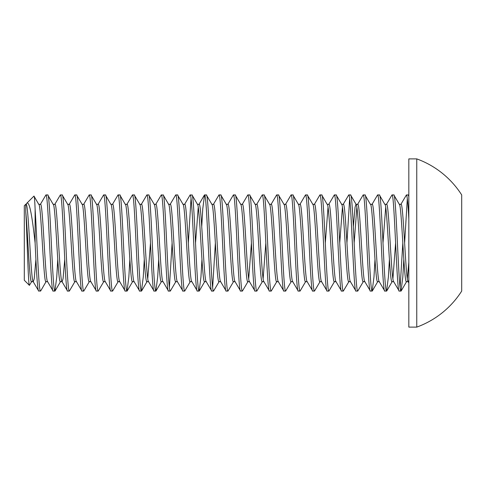 <?xml version="1.0" encoding="UTF-8"?>
<svg xmlns="http://www.w3.org/2000/svg" width="486" height="486" viewBox="0 0 486 486"><rect width="100%" height="100%" fill="white"/><g stroke="black" fill="none" stroke-linecap="round" stroke-linejoin="round"><path stroke-width="0.73" d="M416.757 158.886L408.829 158.886L408.829 327.114L416.757 327.114A89.491 89.491 0 0 0 461.7 291.065L461.7 194.935A89.491 89.491 0 0 0 416.757 158.886L416.757 327.114M399.213 204.302C401.618 201.909 404.024 284.091 406.424 281.698L408.118 281.698M399.322 204.302L401.017 204.302C403.416 201.909 405.822 284.091 408.228 281.698L408.829 280.349M25.752 211.671L25.752 204.302L24.3 205.748L24.3 280.252L29.403 285.355C28.237 286.576 27.009 231.5 25.752 211.671C27.641 231.044 29.597 283.794 31.511 281.698L33.2 281.698M25.752 204.302L26.104 204.302C28.504 201.909 30.91 284.091 33.315 281.698L34.214 278.751L35.909 259.39M47.622 281.698L45.927 281.698C43.527 284.091 41.122 201.909 38.722 204.302L33.971 196.077L26.584 203.464C29.719 199.831 32.513 219.617 35.114 243C36.31 268.667 37.525 291.74 38.722 291.065L40.703 290.907L46.152 281.503M38.831 204.302L40.52 204.302C42.926 201.909 45.332 284.091 47.731 281.698M62.044 281.698L60.349 281.698C57.949 284.091 55.544 201.909 53.138 204.302L47.731 194.935C50.137 191.964 52.537 294.036 54.942 291.065L53.138 291.065C50.738 294.036 48.333 191.964 45.927 194.935L47.731 194.935M53.247 204.302L54.942 204.302C57.342 201.909 59.748 284.091 62.153 281.698L63.052 278.751L64.753 259.39M67.56 204.302C69.96 201.909 72.365 284.091 74.771 281.698L76.46 281.698M67.669 204.302L69.364 204.302C71.764 201.909 74.17 284.091 76.569 281.698M81.982 204.302C84.382 201.909 86.787 284.091 89.187 281.698L90.882 281.698M82.091 204.302L83.78 204.302C86.186 201.909 88.592 284.091 90.991 281.698M96.398 204.302C98.804 201.909 101.203 284.091 103.609 281.698L105.304 281.698M96.507 204.302L98.202 204.302C100.602 201.909 103.008 284.091 105.413 281.698M119.72 281.698L118.031 281.698C115.625 284.091 113.22 201.909 110.82 204.302L105.413 194.935C107.813 191.964 110.219 294.036 112.618 291.065L110.82 291.065C108.414 294.036 106.009 191.964 103.609 194.935L105.413 194.935M110.93 204.302L112.618 204.302C115.024 201.909 117.43 284.091 119.829 281.698M134.142 281.698L132.447 281.698C130.048 284.091 127.642 201.909 125.236 204.302L119.829 194.935C122.235 191.964 124.641 294.036 127.04 291.065L125.236 291.065C122.837 294.036 120.431 191.964 118.031 194.935L119.829 194.935M125.345 204.302L127.04 204.302C129.446 201.909 131.846 284.091 134.251 281.698M139.658 204.302C142.064 201.909 144.464 284.091 146.869 281.698L148.558 281.698M139.768 204.302L141.462 204.302C143.862 201.909 146.268 284.091 148.673 281.698M154.08 204.302C156.48 201.909 158.886 284.091 161.285 281.698L162.98 281.698M154.19 204.302L155.878 204.302C158.284 201.909 160.69 284.091 163.089 281.698L168.496 291.065C166.097 294.036 163.691 191.964 161.285 194.935L163.266 195.093L168.721 204.497M168.496 204.302C170.902 201.909 173.308 284.091 175.707 281.698L177.402 281.698M168.606 204.302L170.3 204.302C172.7 201.909 175.106 284.091 177.512 281.698M182.918 204.302C185.318 201.909 187.724 284.091 190.129 281.698L191.927 281.698C189.528 284.091 187.122 201.909 184.723 204.302L183.028 204.302M197.559 204.497L192.11 195.093L190.129 194.935C192.529 191.964 194.935 294.036 197.34 291.065L191.927 281.698M197.34 204.302C199.74 201.909 202.146 284.091 204.545 281.698L206.24 281.698M197.45 204.302L199.139 204.302C201.544 201.909 203.95 284.091 206.35 281.698M211.756 204.302C214.162 201.909 216.562 284.091 218.967 281.698L220.772 281.698C218.366 284.091 215.96 201.909 213.561 204.302L211.866 204.302M226.178 204.302C228.578 201.909 230.984 284.091 233.389 281.698L235.078 281.698M226.288 204.302L227.977 204.302C230.382 201.909 232.788 284.091 235.188 281.698M240.594 204.302C243 201.909 245.406 284.091 247.805 281.698L249.5 281.698M240.704 204.302L242.399 204.302C244.804 201.909 247.204 284.091 249.61 281.698M255.016 204.302C257.422 201.909 259.822 284.091 262.227 281.698L263.922 281.698M255.126 204.302L256.821 204.302C259.22 201.909 261.626 284.091 264.032 281.698M269.438 204.302C271.838 201.909 274.244 284.091 276.643 281.698L278.338 281.698M269.548 204.302L271.237 204.302C273.642 201.909 276.048 284.091 278.448 281.698M283.854 204.302C286.26 201.909 288.666 284.091 291.065 281.698L292.76 281.698M283.964 204.302L285.659 204.302C288.058 201.909 290.464 284.091 292.87 281.698M298.276 204.302C300.676 201.909 303.082 284.091 305.487 281.698L307.176 281.698M298.386 204.302L300.081 204.302C302.48 201.909 304.886 284.091 307.286 281.698M312.698 204.302C315.098 201.909 317.504 284.091 319.903 281.698L321.598 281.698M312.808 204.302L314.497 204.302C316.902 201.909 319.308 284.091 321.708 281.698M336.02 281.698L334.325 281.698C331.92 284.091 329.52 201.909 327.114 204.302L321.708 194.935C324.113 191.964 326.513 294.036 328.919 291.065L327.114 291.065C324.715 294.036 322.309 191.964 319.903 194.935L321.708 194.935M327.224 204.302L328.919 204.302C331.318 201.909 333.724 284.091 336.13 281.698M341.537 204.302C343.936 201.909 346.342 284.091 348.748 281.698L350.436 281.698M341.646 204.302L343.335 204.302C345.74 201.909 348.146 284.091 350.546 281.698M353.358 226.61L355.053 207.249L355.952 204.302C358.358 201.909 360.764 284.091 363.163 281.698L364.858 281.698M355.952 204.302L357.757 204.302C360.162 201.909 362.562 284.091 364.968 281.698M379.28 281.698L377.586 281.698C375.18 284.091 372.78 201.909 370.375 204.302L364.968 194.935C367.367 191.964 369.773 294.036 372.179 291.065L370.375 291.065C367.975 294.036 365.569 191.964 363.163 194.935L364.968 194.935M370.375 204.302L372.179 204.302C374.578 201.909 376.984 284.091 379.39 281.698M393.696 281.698L392.002 281.698C389.602 284.091 387.196 201.909 384.797 204.302L379.39 194.935C381.789 191.964 384.195 294.036 386.595 291.065L384.797 291.065C382.391 294.036 379.985 191.964 377.586 194.935L379.39 194.935M384.906 204.302L386.595 204.302C389 201.909 391.406 284.091 393.806 281.698M147.768 278.751L150.472 243M195.536 243L198.239 207.249M248.71 278.751L251.414 243M263.126 278.751L265.83 243M325.31 243L328.02 207.249M339.732 243L342.436 207.249M354.154 243L356.858 207.249M382.992 243L385.696 207.249M392.907 278.751L395.61 243M408.829 196.611L408.228 194.935L408.829 195.822M408.228 194.935L406.424 194.935C407.238 195.585 408.033 203.64 408.829 219.089M393.806 194.935L392.002 194.935C394.407 191.964 396.813 294.036 399.213 291.065L401.017 291.065C398.611 294.036 396.212 191.964 393.806 194.935L399.437 204.497M393.581 281.503L399.213 291.065M379.165 281.503L384.797 291.065M364.743 281.503L370.375 291.065M350.546 194.935L348.748 194.935C351.147 191.964 353.553 294.036 355.952 291.065L357.757 291.065C355.357 294.036 352.951 191.964 350.546 194.935L356.177 204.497M350.327 281.503L355.952 291.065M336.13 194.935L334.325 194.935C336.725 191.964 339.131 294.036 341.537 291.065L343.335 291.065C340.935 294.036 338.529 191.964 336.13 194.935L341.755 204.497M335.905 281.503L341.537 291.065M321.483 281.503L327.114 291.065M307.286 194.935L305.487 194.935C307.887 191.964 310.293 294.036 312.698 291.065L314.497 291.065C312.097 294.036 309.691 191.964 307.286 194.935L312.917 204.497M307.067 281.503L312.698 291.065M292.87 194.935L291.065 194.935C293.471 191.964 295.871 294.036 298.276 291.065L300.081 291.065C297.675 294.036 295.269 191.964 292.87 194.935L298.501 204.497M292.645 281.503L298.276 291.065M278.448 194.935L276.643 194.935C279.049 191.964 281.455 294.036 283.854 291.065L285.659 291.065C283.253 294.036 280.853 191.964 278.448 194.935L284.079 204.497M278.223 281.503L283.854 291.065M264.032 194.935L262.227 194.935C264.627 191.964 267.033 294.036 269.438 291.065L271.237 291.065C268.837 294.036 266.431 191.964 264.032 194.935L269.657 204.497M263.807 281.503L269.438 291.065M249.61 194.935L247.805 194.935C250.211 191.964 252.617 294.036 255.016 291.065L256.821 291.065C254.415 294.036 252.009 191.964 249.61 194.935L255.241 204.497M249.385 281.503L255.016 291.065M235.188 194.935L233.389 194.935C235.789 191.964 238.195 294.036 240.594 291.065L242.399 291.065C239.999 294.036 237.593 191.964 235.188 194.935L240.819 204.497M234.969 281.503L240.594 291.065M220.772 194.935L218.967 194.935C221.367 191.964 223.773 294.036 226.178 291.065L227.977 291.065C225.577 294.036 223.171 191.964 220.772 194.935L226.397 204.497M220.547 281.503L226.178 291.065M206.35 194.935L204.545 194.935C206.951 191.964 209.357 294.036 211.756 291.065L213.561 291.065C211.155 294.036 208.755 191.964 206.35 194.935L211.981 204.497M206.125 281.503L211.756 291.065M191.927 194.935C194.333 191.964 196.739 294.036 199.139 291.065L197.34 291.065M177.512 194.935L175.707 194.935C178.113 191.964 180.513 294.036 182.918 291.065L184.723 291.065C182.317 294.036 179.911 191.964 177.512 194.935L183.143 204.497M177.287 281.503L182.918 291.065M163.089 194.935C165.495 191.964 167.895 294.036 170.3 291.065L168.496 291.065M148.673 194.935L146.869 194.935C149.269 191.964 151.675 294.036 154.08 291.065L155.878 291.065C153.479 294.036 151.073 191.964 148.673 194.935L154.299 204.497M148.449 281.503L154.08 291.065M134.251 194.935L132.447 194.935C134.853 191.964 137.259 294.036 139.658 291.065L141.462 291.065C139.057 294.036 136.651 191.964 134.251 194.935L139.883 204.497M134.027 281.503L139.658 291.065M119.611 281.503L125.236 291.065M105.189 281.503L110.82 291.065M90.991 194.935L89.187 194.935C91.593 191.964 93.998 294.036 96.398 291.065L98.202 291.065C95.797 294.036 93.397 191.964 90.991 194.935L96.623 204.497M90.767 281.503L96.398 291.065M76.569 194.935L74.771 194.935C77.171 191.964 79.576 294.036 81.982 291.065L83.78 291.065C81.381 294.036 78.975 191.964 76.569 194.935L82.201 204.497M76.351 281.503L81.982 291.065M62.153 194.935L60.349 194.935C62.755 191.964 65.154 294.036 67.56 291.065L69.364 291.065C66.959 294.036 64.553 191.964 62.153 194.935L67.785 204.497M61.929 281.503L67.56 291.065M47.507 281.503L53.138 291.065M401.017 291.065L402.821 276.99L403.823 259.39M404.619 243L407.323 198.592M400.118 287.408L402.821 243M400.792 204.497L406.424 194.935M386.595 291.065L388.399 276.99L389.408 259.39M386.376 204.497L392.002 194.935M372.179 291.065L373.977 276.99L374.985 259.39M371.954 204.497L377.586 194.935M357.757 291.065L363.388 281.503M357.532 204.497L363.163 194.935M343.335 291.065L348.966 281.503M346.943 243L349.647 198.592M343.116 204.497L348.748 194.935M328.919 291.065L334.55 281.503M328.694 204.497L334.325 194.935M314.497 291.065L320.128 281.503M314.278 204.497L319.903 194.935M300.081 291.065L305.706 281.503M299.856 204.497L305.487 194.935M285.659 291.065L291.29 281.503M285.434 204.497L291.065 194.935M271.237 291.065L276.868 281.503M271.018 204.497L276.643 194.935M256.821 291.065L262.452 281.503M256.596 204.497L262.227 194.935M242.399 291.065L248.03 281.503M242.174 204.497L247.805 194.935M227.977 291.065L233.608 281.503M227.758 204.497L233.389 194.935M213.561 291.065L219.192 281.503M212.655 287.408L215.365 243M213.336 204.497L218.967 194.935M199.139 291.065L200.943 276.99L201.951 259.39M201.739 226.61L202.747 209.01L204.545 194.935M184.723 291.065L190.348 281.503M188.325 243L191.028 198.592M184.498 204.497L190.129 194.935M170.3 291.065L175.932 281.503M169.401 287.408L172.105 243M170.076 204.497L175.707 194.935M155.878 291.065L157.683 276.99L158.691 259.39M155.66 204.497L161.285 194.935M141.462 291.065L143.261 276.99L144.269 259.39M141.238 204.497L146.869 194.935M127.04 291.065L128.845 276.99L129.847 259.39M126.816 204.497L132.447 194.935M112.618 291.065L118.25 281.503M112.4 204.497L118.031 194.935M98.202 291.065L103.834 281.503M97.978 204.497L103.609 194.935M83.78 291.065L89.412 281.503M83.556 204.497L89.187 194.935M69.364 291.065L74.99 281.503M69.14 204.497L74.771 194.935M54.942 291.065L56.747 276.99L57.749 259.39M54.718 204.497L60.349 194.935M40.302 204.497L45.927 194.935M25.88 204.497L26.584 203.464M31.736 281.503L29.403 285.355M33.971 196.077C34.36 195.888 34.737 200.202 35.114 209.01L35.114 243M35.114 209.01C36.918 236.548 38.722 293.283 40.52 291.065M33.091 281.503L38.722 291.065M407.323 278.751L408.829 262.252M55.118 290.907L60.574 281.503M127.217 290.907L132.672 281.503M141.639 290.907L147.094 281.503M156.061 290.907L161.51 281.503M199.321 290.907L204.77 281.503M372.355 290.907L377.81 281.503M386.777 290.907L392.226 281.503M401.193 290.907L406.648 281.503M198.92 204.497L204.369 195.093M408.003 281.503L408.829 282.925"/></g></svg>
